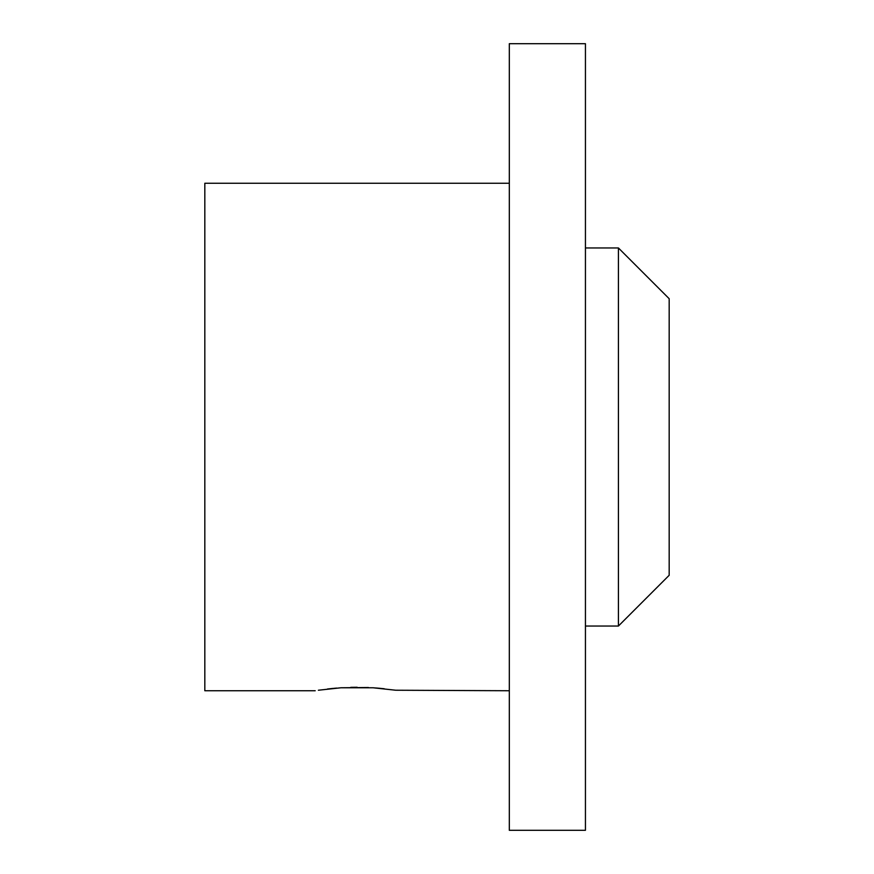 <?xml version="1.0" encoding="UTF-8"?>
<svg xmlns="http://www.w3.org/2000/svg" width="874" height="874" viewBox="0 0 874 874"><rect width="100%" height="100%" fill="white"/><g stroke="black" fill="none" stroke-linecap="round" stroke-linejoin="round"><path stroke-width="1.31" d="M327.466 689.007L333.136 688.406M333.868 688.341L336.719 688.089M357.149 687.259L350.78 687.346M341.122 687.772L368.446 687.521M380.376 688.351L376.246 688.002M373.22 687.783L384.199 688.734M395.736 690.231L509.313 690.744L395.736 690.231M618.421 626.035L669.178 575.289L669.178 298.711L618.421 247.965L618.421 626.035L618.421 247.965L585.438 247.965L618.421 247.965L669.178 298.711L669.178 575.289L618.421 626.035L585.438 626.035L618.421 626.035M509.313 830.3L585.438 830.3L585.438 43.7L509.313 43.7L509.313 830.3L509.313 43.7L585.438 43.7L585.438 830.3L509.313 830.3M318.387 690.231L340.882 687.783M315.208 690.744L204.822 690.744L315.208 690.744M204.822 183.256L204.822 690.744L204.822 183.256L509.313 183.256L204.822 183.256M341.002 687.783L373.089 687.772L395.725 690.231"/></g></svg>
